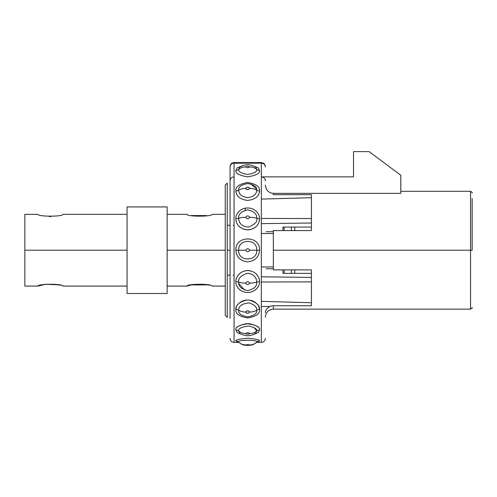 <?xml version="1.0" encoding="UTF-8"?>
<svg xmlns="http://www.w3.org/2000/svg" width="497" height="497" viewBox="0 0 497 497"><rect width="100%" height="100%" fill="white"/><g stroke="black" fill="none" stroke-linecap="round" stroke-linejoin="round"><path stroke-width="0.75" d="M227.259 317.353L225.253 315.346L225.253 185.083L227.259 183.082L227.259 317.353L225.253 315.346L225.253 185.083L227.259 183.082M284.172 273.35L284.172 269.883M284.172 230.552L284.172 227.086M291.385 227.086L291.385 230.552M291.385 269.883L291.385 273.35M206.417 215.549L191.264 215.549L206.417 215.549L206.417 215.884M207.74 284.837L191.264 284.887L206.417 284.887M227.259 250.215L230.061 250.215L227.259 250.215M311.426 277.419L311.426 281.88L311.426 277.419L261.329 276.792L311.426 277.419L311.426 269.883L273.35 269.883L273.35 250.215L470.547 250.215L470.547 309.134L470.547 250.215L472.15 250.215L470.547 250.215L470.547 191.295L470.547 250.215L273.35 250.215L273.35 230.552L311.426 230.552L311.426 218.556L311.426 223.01L261.329 223.644L311.426 223.01M472.15 198.514L472.15 250.215M311.426 200.527L311.426 218.556L261.329 218.438L311.426 218.556L311.426 194.675L273.35 194.675L273.35 193.358L400.806 193.358L400.806 175.267L400.806 193.358L273.35 193.358C268.542 192.911 265.864 190.158 265.336 185.083C265.864 190.158 268.542 192.911 273.35 193.358M273.35 266.939L261.329 266.939M261.329 233.491L273.35 233.491M265.336 312.619C265.379 310.203 266.901 308.159 269.902 306.487A8.014 7.554 0 0 1 273.35 305.754L273.35 309.134L273.35 305.754L311.426 305.754L273.35 305.754A8.014 7.554 0 0 0 269.902 306.487L261.329 306.487M311.426 227.086L282.967 227.086L311.426 227.086M282.967 273.35L311.426 273.35L282.967 273.35L282.967 269.883M266.119 268.722L273.35 268.722M311.426 299.908L311.426 281.88L261.329 281.998L311.426 281.88L311.426 302.723L261.329 301.356M311.426 305.754L311.426 302.723M269.268 306.811L269.815 306.531M261.329 176.87L353.51 176.87L353.51 151.616L369.141 151.616L400.806 175.267L369.141 151.616L353.51 151.616L353.51 176.87L261.329 176.87A4.007 4.007 0 0 1 265.336 180.877M234.068 176.87A4.007 4.007 0 0 0 230.061 180.877M230.061 172.633L230.061 182.082L230.061 172.633M230.061 186.971L230.061 224.868L230.061 186.971M230.061 275.562L230.061 313.464L230.061 275.562M230.061 318.353L230.061 166.955A4.007 3.783 0 0 1 234.068 163.171A4.007 3.783 180 0 0 230.061 166.955L230.061 318.353M234.068 162.612L234.068 163.171L234.068 162.612C231.894 162.78 230.571 163.929 230.105 166.054L230.099 166.085C230.558 163.942 231.882 162.78 234.068 162.612L261.329 162.612L261.329 163.171L234.068 163.171L234.068 342.402L234.068 163.171L261.329 163.171L261.329 162.612C263.516 162.78 264.839 163.942 265.299 166.085L265.336 166.619M265.336 166.955A4.007 3.783 180 0 0 261.329 163.171A4.007 3.783 0 0 1 265.336 166.955M256.564 342.402L261.329 342.402L261.329 163.171L261.329 342.402C263.516 342.234 264.839 341.072 265.299 338.929L265.336 338.395M235.876 341.004L238.249 341.955L235.876 341.004A4.007 3.945 -179.8 0 1 238.684 342.129A10.021 9.865 0 0 0 245.692 344.949A10.021 9.865 180 0 1 238.684 342.129A4.007 3.945 0.2 0 0 235.876 341.004C235.336 339.88 239.293 338.96 247.748 338.246C256.154 338.973 260.074 339.892 259.521 341.004C260.074 339.892 256.154 338.973 247.748 338.246C239.293 338.96 235.336 339.88 235.876 341.004M257.142 341.955L259.521 341.004L257.142 341.955M235.876 330.051L237.212 332.605L242.896 334.848L237.212 332.605L235.876 330.051A4.007 3.473 -179.9 0 1 238.684 331.045L239.479 332.847L238.684 331.045A10.021 8.679 0 0 0 245.692 333.524A10.021 8.679 -0 0 1 244.996 333.499A10.021 8.679 180 0 0 245.692 333.524A10.021 8.679 180 0 1 238.684 331.045A4.007 3.473 0.1 0 0 235.876 330.051C235.1 327.573 238.591 325.429 246.344 323.628C255.862 324.771 260.254 326.914 259.521 330.051C260.304 327.591 256.837 325.448 249.115 323.628C239.573 324.752 235.162 326.889 235.876 330.051M252.501 334.848L258.185 332.611L259.521 330.051L258.185 332.611L252.501 334.848M259.521 309.476C260.061 313.706 256.104 316.527 247.649 317.931C239.243 316.49 235.323 313.669 235.876 309.469A4.007 2.578 180 0 1 238.684 310.209C238.237 313.483 241.225 315.707 247.661 316.869C254.135 315.738 257.148 313.514 256.713 310.209A10.021 6.442 180 0 1 249.705 312.048C248.345 313.588 247.009 313.588 245.692 312.048A10.021 6.442 180 0 1 238.684 310.209C238.237 313.483 241.225 315.707 247.661 316.869C254.135 315.738 257.148 313.514 256.713 310.209C257.055 307.09 254.47 304.661 248.96 302.915C242.089 303.58 238.659 306.009 238.684 310.209A10.021 6.442 0 0 0 245.692 312.048A10.021 6.442 -0 0 1 245.294 312.041A10.021 6.442 180 0 0 245.692 312.048C247.052 310.513 248.388 310.513 249.705 312.048A10.021 6.442 180 0 0 250.401 312.035A10.021 6.442 -0 0 1 249.705 312.048A10.021 6.442 0 0 0 256.713 310.209A4.007 2.578 180 0 1 259.521 309.476A4.007 2.578 0 0 0 256.713 310.209C257.055 307.09 254.47 304.661 248.96 302.915C242.089 303.58 238.659 306.009 238.684 310.209A4.007 2.578 0 0 0 235.876 309.469C235.615 305.164 239.169 302.046 246.537 300.107C254.768 299.231 260.372 306.494 259.521 309.476C259.937 305.469 256.545 302.362 249.345 300.157C241.269 298.896 234.988 306.183 235.876 309.469C235.323 313.669 239.243 316.49 247.649 317.931C256.104 316.527 260.061 313.706 259.521 309.476L258.869 306.487M259.521 281.749C259.974 278.941 256.887 270.262 246.531 270.585C237.69 271.927 235.69 278.991 235.876 281.743C235.255 285.017 239.312 292.466 247.649 292.453C255.998 292.54 260.167 285.042 259.521 281.749A4.007 1.373 0 0 0 256.713 282.141C257.055 279.979 254.762 273.145 246.804 273.387C240.635 275.779 237.926 278.693 238.684 282.134A4.007 1.373 0 0 0 235.876 281.743C235.323 278.885 238.846 269.927 249.227 270.629C257.918 272.244 259.651 279.028 259.521 281.749C260.167 285.042 255.998 292.54 247.649 292.453C239.312 292.466 235.255 285.017 235.876 281.743A4.007 1.373 180 0 1 238.684 282.134A10.021 3.429 0 0 0 245.692 283.116C247.052 281.227 248.388 281.227 249.705 283.116A10.021 3.429 0 0 0 256.713 282.141C257.055 279.979 254.762 273.145 246.804 273.387C240.635 275.779 237.926 278.693 238.684 282.134C238.237 286.204 241.225 289.005 247.661 290.552C254.135 289.049 257.148 286.241 256.713 282.141A10.021 3.429 180 0 1 249.705 283.116C248.345 285.005 247.009 285.005 245.692 283.116A10.021 3.429 180 0 1 238.684 282.134C238.237 286.204 241.225 289.005 247.661 290.552C254.135 289.049 257.148 286.241 256.713 282.141A4.007 1.373 180 0 1 259.521 281.749M259.521 250.221C260.366 235.199 235.031 235.205 235.876 250.215C236.386 257.048 240.312 260.937 247.661 261.882C255.011 261.018 258.968 257.129 259.521 250.221L256.713 250.215C257.409 238.448 237.988 238.448 238.684 250.215L235.876 250.215C235.031 235.205 260.366 235.199 259.521 250.221C258.968 257.129 255.011 261.018 247.661 261.882C240.312 260.937 236.386 257.048 235.876 250.215L245.692 250.215C247.052 248.208 248.388 248.208 249.705 250.215L256.713 250.215C257.409 238.448 237.988 238.448 238.684 250.215C237.696 261.813 257.626 261.981 256.713 250.215L249.705 250.215C248.394 252.227 247.059 252.227 245.692 250.215L238.684 250.215C237.696 261.813 257.626 261.981 256.713 250.215L259.521 250.221M259.521 218.686C260.142 215.418 256.085 207.97 247.748 207.982C239.399 207.895 235.23 215.394 235.876 218.686C235.882 221.122 237.026 229.428 248.674 229.862C258.62 228.111 259.422 221.227 259.521 218.686C259.714 221.146 257.837 230.179 245.878 229.763C236.578 227.502 236.032 221.196 235.876 218.686A4.007 1.373 180 0 0 238.684 218.295C238.697 220.177 239.504 226.7 248.45 227.061C254.973 224.42 257.732 221.5 256.713 218.295A4.007 1.373 180 0 0 259.521 218.686M245.692 188.382A10.021 6.442 180 0 0 238.684 190.227C238.765 191.625 239.156 196.619 247.587 197.595C256.154 196.781 256.657 191.625 256.713 190.227C257.16 186.947 254.172 184.729 247.736 183.567C241.262 184.698 238.249 186.915 238.684 190.227C238.765 191.625 239.156 196.619 247.587 197.595C256.154 196.781 256.657 191.625 256.713 190.227A10.021 6.442 180 0 0 249.705 188.382C248.376 189.922 247.04 189.922 245.692 188.382C247.052 186.847 248.388 186.847 249.705 188.382A10.021 6.442 180 0 1 250.401 188.4A10.021 6.442 -0 0 0 249.705 188.382A10.021 6.442 0 0 1 256.713 190.227A4.007 2.578 180 0 0 259.521 190.96C260.074 186.766 256.154 183.946 247.748 182.505C239.293 183.909 235.336 186.723 235.876 190.96C235.976 192.774 236.566 199.148 247.549 200.372C258.72 199.353 259.459 192.774 259.521 190.96A4.007 2.578 0 0 1 256.713 190.227C257.16 186.947 254.172 184.729 247.736 183.567C241.262 184.698 238.249 186.915 238.684 190.227A4.007 2.578 0 0 1 235.876 190.96C235.336 186.723 239.293 183.909 247.748 182.505C256.154 183.946 260.074 186.766 259.521 190.96C259.459 192.774 258.72 199.353 247.549 200.372C236.566 199.148 235.976 192.774 235.876 190.96A4.007 2.578 180 0 0 238.684 190.227A10.021 6.442 0 0 1 245.692 188.382A10.021 6.442 -0 0 0 245.294 188.388A10.021 6.442 180 0 1 245.692 188.382L245.922 188.947M259.521 170.384L258.185 167.824L252.501 165.588L258.185 167.824L259.521 170.384A4.007 3.473 0.1 0 1 256.713 169.39L255.912 167.582L256.713 169.39A10.021 8.679 180 0 0 249.705 166.911A10.021 8.679 0 0 1 256.713 169.39A4.007 3.473 -179.9 0 0 259.521 170.384C260.08 173.31 256.129 175.466 247.674 176.857C239.237 175.447 235.305 173.291 235.876 170.384C235.305 173.291 239.237 175.447 247.674 176.857C256.129 175.466 260.08 173.31 259.521 170.384M242.896 165.588L237.212 167.824L235.876 170.384L237.212 167.824L242.896 165.588M250.792 183.952L256.601 189.127L250.792 183.952M249.687 188.233L248.792 187.35M247.668 187.139L246.605 187.35M246.195 189.195L246.605 189.419M247.121 189.574L247.699 189.63M248.276 189.574L248.792 189.419M244.592 290.049L238.796 283.495L244.592 290.049M245.711 312.203L246.605 313.085M247.73 313.29L248.792 313.085M249.214 311.246L248.811 311.023M248.301 310.867L247.736 310.805M247.146 310.855L246.208 311.228M236.367 306.885L235.876 309.451M249.14 334.077L249.705 333.524C248.345 334.524 247.009 334.524 245.692 333.524C247.052 332.518 248.388 332.518 249.705 333.524A10.021 8.679 0 0 0 256.713 331.045A4.007 3.473 -179.9 0 1 259.521 330.051A4.007 3.473 0.1 0 0 256.713 331.045A10.021 8.679 180 0 1 249.705 333.524M254.222 327.653L256.713 331.045C257.334 329.132 254.688 327.461 248.786 326.026C241.48 326.908 238.106 328.579 238.684 331.045C238.106 328.579 241.48 326.908 248.786 326.026C254.688 327.461 257.334 329.132 256.713 331.045L254.222 327.653M249.687 333.425L248.792 332.847M247.636 332.71L247.108 332.748M247.04 332.76L246.605 332.847M256.713 342.129A4.007 3.945 -179.8 0 1 259.521 341.004A4.007 3.945 0.2 0 0 256.713 342.129A10.021 9.865 180 0 1 249.705 344.949C248.345 345.297 247.009 345.297 245.692 344.949C247.052 344.601 248.388 344.601 249.705 344.949A10.021 9.865 0 0 0 256.713 342.129C259.794 339.718 235.677 339.693 238.684 342.129C235.677 339.693 259.794 339.718 256.713 342.129M255.905 332.86L256.713 331.045L255.905 332.86M238.684 218.295C238.697 220.177 239.504 226.7 248.45 227.061C254.973 224.42 257.732 221.5 256.713 218.295A10.021 3.429 180 0 0 249.705 217.319C248.345 219.202 247.009 219.202 245.692 217.319A10.021 3.429 180 0 0 238.684 218.295A10.021 3.429 0 0 1 245.692 217.319C247.052 215.431 248.388 215.431 249.705 217.319A10.021 3.429 0 0 1 256.713 218.295C257.16 214.232 254.172 211.424 247.736 209.877C241.262 211.387 238.249 214.188 238.684 218.295M239.492 167.576L238.684 169.39A4.007 3.473 0.1 0 1 235.876 170.378A4.007 3.473 -179.9 0 0 238.684 169.39A10.021 8.679 0 0 1 245.692 166.911C247.052 165.905 248.388 165.905 249.705 166.911C248.345 167.918 247.009 167.918 245.692 166.911A10.021 8.679 180 0 0 238.684 169.39C238.218 171.651 241.219 173.341 247.68 174.447C254.153 173.354 257.166 171.67 256.713 169.39C257.166 171.67 254.153 173.354 247.68 174.447C241.219 173.341 238.218 171.651 238.684 169.39L239.492 167.576M245.294 210.175L245.294 208.2M266.119 231.708L273.35 231.708M282.967 230.552L282.967 227.086M24.85 222.159L24.85 250.215L24.85 214.344L38.076 214.344C37.536 216.754 63.454 216.76 62.926 214.344L127.058 214.344M225.253 250.215L167.135 250.215L225.253 250.215M167.135 214.344L187.176 214.344C186.636 216.754 212.554 216.76 212.026 214.344L225.253 214.344M127.058 250.215L24.85 250.215L127.058 250.215M50.88 216.562L49.265 216.543M225.253 286.092L212.026 286.092C212.554 283.669 186.636 283.675 187.176 286.092L191.264 284.887M207.852 284.862L209.454 285.278M127.058 286.092L62.926 286.092C63.454 283.669 37.536 283.675 38.076 286.092L24.85 286.092L24.85 250.215M38.076 286.092L45.5 284.241L58.64 284.837M58.752 284.862L60.354 285.278M167.135 206.932L167.135 293.503L127.058 293.503L127.058 206.932L167.135 206.932L167.135 293.503L127.058 293.503L127.058 206.932L167.135 206.932M294.758 273.35L294.758 269.883M294.758 230.552L294.758 227.086M234.068 275.164L233.124 275.164M230.061 275.164L227.259 275.164M234.068 225.265L233.124 225.265M230.061 225.265L227.259 225.265M265.336 317.154C265.808 312.284 268.479 309.612 273.35 309.134L470.547 309.134C472.044 308.202 472.579 307.668 472.15 307.531M400.806 191.295L470.547 191.295C472.044 192.227 472.579 192.761 472.15 192.904M238.833 342.402L234.068 342.402C231.882 342.234 230.558 341.072 230.099 338.929L230.061 338.395M255.371 333.319L255.371 333.319C253.221 334.785 250.855 335.568 248.276 335.668C246.667 336.109 240.883 334.493 240.026 333.319L240.032 333.325M242.188 344.514L241.797 344.353M256.949 341.924L256.595 342.371C251.979 345.8 251.327 344.856 249.649 345.297L246.674 345.359C245.114 344.812 244.375 346.415 238.802 342.371L238.448 341.924M255.371 167.116L255.359 167.11C254.507 165.942 248.73 164.321 247.121 164.768C244.543 164.867 242.176 165.65 240.026 167.116L240.026 167.116M311.426 197.713L261.329 199.08M167.135 286.092L187.176 286.092"/></g></svg>
